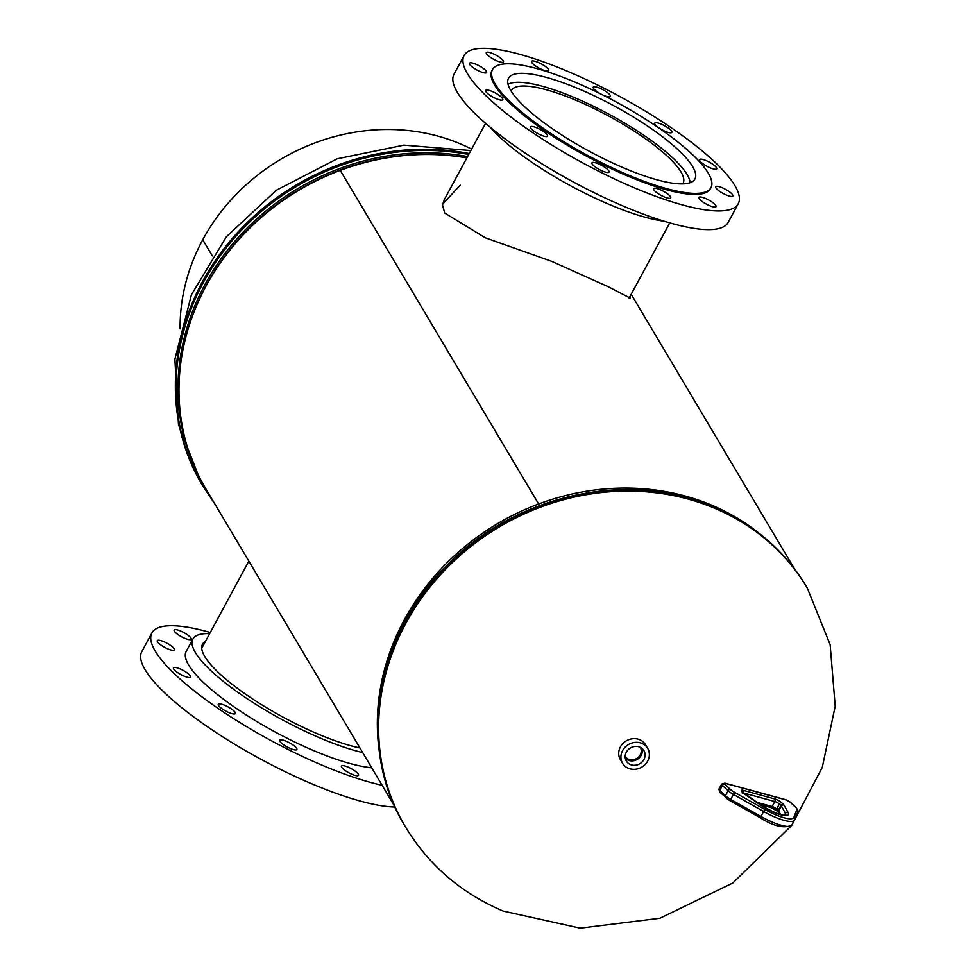<?xml version="1.0" encoding="UTF-8"?>
<svg xmlns="http://www.w3.org/2000/svg" width="977" height="977" viewBox="0 0 977 977"><rect width="100%" height="100%" fill="white"/><g stroke="black" fill="none" stroke-linecap="round" stroke-linejoin="round"><path stroke-width="1.47" d="M444.193 199.87L442.361 205.549M460.204 185.178L442.349 204.474L444.718 213.047L485.374 237.838L551.602 261.311L607.902 286.566L630.153 298.083L630.092 296.275M340.362 170.548L538.669 503.973A232.526 208.773 -30.7 0 1 757.993 532.416M340.314 170.377A232.526 208.773 -30.7 0 1 466.859 157.944M380.163 757.077A232.526 208.773 -30.7 0 1 404.344 619.784A232.526 208.773 -30.7 0 1 538.632 503.985L340.265 170.389A232.526 208.773 -30.7 0 0 205.976 286.188A232.526 208.773 -30.7 0 0 205.683 488.561L394.879 806.746M539.231 505.695L538.669 503.973M539.194 505.707L538.632 503.985M644.759 752.522A10.222 9.184 149.3 0 0 643.623 750.153A10.222 9.184 149.3 0 0 631.191 747.552A10.222 9.184 149.3 0 0 625.524 759.178A10.222 9.184 149.3 0 0 626.086 760.582A10.222 9.184 149.3 0 0 638.531 764.405A10.222 9.184 149.3 0 0 644.759 752.522M625.317 758.286A9.904 8.891 149.3 0 0 637.175 759.459A9.904 8.891 149.3 0 0 642.036 748.541A9.904 8.891 149.3 0 0 641.974 748.382M641.01 748.895A8.817 7.926 149.3 0 0 640.35 747.344A8.817 7.926 149.3 0 1 640.973 748.822A8.817 7.926 149.3 0 1 635.942 758.921A8.817 7.926 149.3 0 1 625.182 756.357A8.817 7.926 149.3 0 0 635.942 759.019A8.817 7.926 149.3 0 0 641.01 748.895M647.702 748.382L645.504 744.694A14.606 13.116 149.3 0 0 627.698 740.114A14.606 13.116 149.3 0 0 619.21 756.919A14.606 13.116 149.3 0 0 620.395 759.63L622.581 763.306A14.606 13.116 149.3 0 0 640.387 767.885A14.606 13.116 149.3 0 0 648.875 751.093A14.606 13.116 149.3 0 0 647.702 748.382A14.606 13.116 149.3 0 0 629.896 743.802A14.606 13.116 149.3 0 0 621.409 760.607A14.606 13.116 149.3 0 0 622.581 763.306M511.13 91.093A97.578 23.802 -151.6 0 1 511.398 90.507A97.578 23.802 -151.6 0 1 570.031 97.847A97.578 23.802 -151.6 0 1 659.365 149.273A97.578 23.802 -151.6 0 1 683.082 183.322A97.578 23.802 -151.6 0 1 682.74 183.884M508.064 84.278A104.698 25.536 -151.6 0 1 663.896 150.177A104.698 25.536 -151.6 0 1 690.116 182.711M520.057 102.219A105.956 25.854 -151.6 0 1 508.528 78.209A105.956 25.854 -151.6 0 1 583.648 90.983A105.956 25.854 -151.6 0 1 683.399 155.001A105.956 25.854 -151.6 0 1 694.94 178.999A105.956 25.854 -151.6 0 1 619.821 166.237A105.956 25.854 -151.6 0 1 520.057 102.219M470.535 65.471A9.733 2.381 -151.6 0 1 469.473 63.261A9.733 2.381 -151.6 0 1 476.373 64.433A9.733 2.381 -151.6 0 1 485.545 70.32A9.733 2.381 -151.6 0 1 486.607 72.53A9.733 2.381 -151.6 0 1 479.707 71.358A9.733 2.381 -151.6 0 1 470.535 65.471M487.364 54.834A9.733 2.381 -151.6 0 1 486.302 52.624A9.733 2.381 -151.6 0 1 493.202 53.796A9.733 2.381 -151.6 0 1 502.373 59.682A9.733 2.381 -151.6 0 1 503.436 61.893A9.733 2.381 -151.6 0 1 496.536 60.708A9.733 2.381 -151.6 0 1 487.364 54.834M532.673 63.59A9.733 2.381 -151.6 0 1 531.61 61.38A9.733 2.381 -151.6 0 1 538.522 62.552A9.733 2.381 -151.6 0 1 547.694 68.439A9.733 2.381 -151.6 0 1 548.744 70.649A9.733 2.381 -151.6 0 1 541.844 69.477A9.733 2.381 -151.6 0 1 532.673 63.59M594.334 89.395A9.733 2.381 -151.6 0 1 593.271 87.185A9.733 2.381 -151.6 0 1 600.171 88.357A9.733 2.381 -151.6 0 1 609.343 94.244A9.733 2.381 -151.6 0 1 610.405 96.454A9.733 2.381 -151.6 0 1 603.493 95.282A9.733 2.381 -151.6 0 1 594.334 89.395M655.811 125.337A9.733 2.381 -151.6 0 1 654.749 123.126A9.733 2.381 -151.6 0 1 661.649 124.311A9.733 2.381 -151.6 0 1 670.82 130.185A9.733 2.381 -151.6 0 1 671.883 132.396A9.733 2.381 -151.6 0 1 664.971 131.223A9.733 2.381 -151.6 0 1 655.811 125.337M700.631 161.779A9.733 2.381 -151.6 0 1 699.569 159.581A9.733 2.381 -151.6 0 1 706.481 160.753A9.733 2.381 -151.6 0 1 715.652 166.64A9.733 2.381 -151.6 0 1 716.703 168.838A9.733 2.381 -151.6 0 1 709.803 167.665A9.733 2.381 -151.6 0 1 700.631 161.779M716.8 188.964A9.733 2.381 -151.6 0 1 715.738 186.766A9.733 2.381 -151.6 0 1 722.638 187.938A9.733 2.381 -151.6 0 1 731.81 193.825A9.733 2.381 -151.6 0 1 732.872 196.023A9.733 2.381 -151.6 0 1 725.972 194.85A9.733 2.381 -151.6 0 1 716.8 188.964M699.972 199.613A9.733 2.381 -151.6 0 1 698.909 197.403A9.733 2.381 -151.6 0 1 705.809 198.575A9.733 2.381 -151.6 0 1 714.981 204.462A9.733 2.381 -151.6 0 1 716.043 206.66A9.733 2.381 -151.6 0 1 709.143 205.488A9.733 2.381 -151.6 0 1 699.972 199.613M654.651 190.845A9.733 2.381 -151.6 0 1 653.601 188.646A9.733 2.381 -151.6 0 1 660.501 189.819A9.733 2.381 -151.6 0 1 669.672 195.705A9.733 2.381 -151.6 0 1 670.735 197.904A9.733 2.381 -151.6 0 1 663.823 196.731A9.733 2.381 -151.6 0 1 654.651 190.845M593.002 165.04A9.733 2.381 -151.6 0 1 591.94 162.841A9.733 2.381 -151.6 0 1 598.852 164.014A9.733 2.381 -151.6 0 1 608.012 169.888A9.733 2.381 -151.6 0 1 609.074 172.099A9.733 2.381 -151.6 0 1 602.174 170.926A9.733 2.381 -151.6 0 1 593.002 165.04M531.525 129.098A9.733 2.381 -151.6 0 1 530.462 126.888A9.733 2.381 -151.6 0 1 537.374 128.072A9.733 2.381 -151.6 0 1 546.534 133.947A9.733 2.381 -151.6 0 1 547.596 136.157A9.733 2.381 -151.6 0 1 540.696 134.985A9.733 2.381 -151.6 0 1 531.525 129.098M486.693 92.656A9.733 2.381 -151.6 0 1 485.642 90.446A9.733 2.381 -151.6 0 1 492.542 91.618A9.733 2.381 -151.6 0 1 501.714 97.505A9.733 2.381 -151.6 0 1 502.776 99.715A9.733 2.381 -151.6 0 1 495.864 98.543A9.733 2.381 -151.6 0 1 486.693 92.656M663.994 221.181A116.861 28.504 -151.6 0 1 494.252 131.687A116.861 28.504 -151.6 0 1 490.173 127.205M721.282 168.459A155.819 38.018 -151.6 0 1 738.246 203.753A155.819 38.018 -151.6 0 1 627.759 184.983A155.819 38.018 -151.6 0 1 481.063 90.837A155.819 38.018 -151.6 0 1 464.099 55.53A155.819 38.018 -151.6 0 1 574.586 74.313A155.819 38.018 -151.6 0 1 721.282 168.459M738.246 203.753L728.134 222.451A155.819 38.018 -151.6 0 1 617.659 203.668A155.819 38.018 -151.6 0 1 470.963 109.522A155.819 38.018 -151.6 0 1 454 74.228L464.099 55.53M697.444 159.532A124.177 30.287 -151.6 0 1 710.963 187.669A124.177 30.287 -151.6 0 1 622.923 172.697A124.177 30.287 -151.6 0 1 506.025 97.676A124.177 30.287 -151.6 0 1 492.506 69.55A124.177 30.287 -151.6 0 1 580.546 84.51A124.177 30.287 -151.6 0 1 697.444 159.532M710.963 187.669L710.401 188.708A124.177 30.287 -151.6 0 1 622.361 173.735A124.177 30.287 -151.6 0 1 505.463 98.714A124.177 30.287 -151.6 0 1 491.944 70.588L492.506 69.55M471.622 149.115A194.777 174.883 149.3 0 0 459.74 143.607A194.777 174.883 149.3 0 0 202.74 239.756L212.314 255.864M212.302 255.889L202.727 239.78A194.777 174.883 149.3 0 0 180.122 328.858M205.512 641.291A105.956 25.854 28.4 0 0 202.508 644.185A105.956 25.854 28.4 0 0 214.036 668.195A105.956 25.854 28.4 0 0 359.927 747.967M190.173 637.089A9.733 2.381 28.4 0 0 181.001 631.203A9.733 2.381 28.4 0 0 174.101 630.031A9.733 2.381 28.4 0 0 175.164 632.229A9.733 2.381 28.4 0 0 184.335 638.115A9.733 2.381 28.4 0 0 191.236 639.288A9.733 2.381 28.4 0 0 190.173 637.089M173.344 647.727A9.733 2.381 28.4 0 0 164.173 641.84A9.733 2.381 28.4 0 0 157.273 640.668A9.733 2.381 28.4 0 0 158.335 642.878A9.733 2.381 28.4 0 0 167.507 648.752A9.733 2.381 28.4 0 0 174.407 649.925A9.733 2.381 28.4 0 0 173.344 647.727M189.514 674.912A9.733 2.381 28.4 0 0 180.342 669.025A9.733 2.381 28.4 0 0 173.442 667.853A9.733 2.381 28.4 0 0 174.492 670.063A9.733 2.381 28.4 0 0 183.664 675.937A9.733 2.381 28.4 0 0 190.564 677.11A9.733 2.381 28.4 0 0 189.514 674.912M234.333 711.354A9.733 2.381 28.4 0 0 225.162 705.467A9.733 2.381 28.4 0 0 218.262 704.295A9.733 2.381 28.4 0 0 219.324 706.505A9.733 2.381 28.4 0 0 228.496 712.392A9.733 2.381 28.4 0 0 235.396 713.564A9.733 2.381 28.4 0 0 234.333 711.354M295.811 747.295A9.733 2.381 28.4 0 0 286.64 741.409A9.733 2.381 28.4 0 0 279.74 740.236A9.733 2.381 28.4 0 0 280.802 742.447A9.733 2.381 28.4 0 0 289.974 748.333A9.733 2.381 28.4 0 0 296.874 749.506A9.733 2.381 28.4 0 0 295.811 747.295M357.472 773.1A9.733 2.381 28.4 0 0 348.3 767.226A9.733 2.381 28.4 0 0 341.4 766.053A9.733 2.381 28.4 0 0 342.451 768.252A9.733 2.381 28.4 0 0 351.622 774.138A9.733 2.381 28.4 0 0 358.535 775.311A9.733 2.381 28.4 0 0 357.472 773.1M209.64 633.646A116.861 28.504 28.4 0 0 192.909 639.007L186.167 651.464A116.861 28.504 28.4 0 0 198.893 677.94A116.861 28.504 28.4 0 0 371.712 767.775M192.909 639.007A116.861 28.504 28.4 0 0 205.634 665.484A116.861 28.504 28.4 0 0 362.687 752.595M210.275 632.485A155.819 38.018 28.4 0 0 151.899 632.937L141.799 651.635A155.819 38.018 28.4 0 0 158.762 686.929A155.819 38.018 28.4 0 0 395.013 807.039M151.899 632.937A155.819 38.018 28.4 0 0 168.862 668.244A155.819 38.018 28.4 0 0 382.105 785.264M790.662 826.444L732.884 882.952L659.927 918.246L580.216 928.15L503.192 911.077C461.229 893.222 428.659 865.17 405.467 826.908A233.735 209.86 -30.7 0 1 445.549 569.359A233.735 209.86 -30.7 0 1 714.175 508.052A233.735 209.86 -30.7 0 1 807.258 587.983L830.145 644.686L835.201 706.188L822.268 767.446L792.652 823.696M713.479 506.88A233.735 209.86 -30.7 0 1 806.562 586.811C784.616 550.491 753.462 523.733 713.112 506.538C628.37 469.534 515.135 494.704 446.807 565.524C374.85 636.015 356.605 747.857 404.759 825.724A233.735 209.86 -30.7 0 1 444.853 568.187A233.735 209.86 -30.7 0 1 713.479 506.88M469.229 153.56A233.735 209.86 149.3 0 0 227.091 244.69A233.735 209.86 149.3 0 0 202.19 485.044L214.842 503.973M457.419 156.491A231.329 207.71 149.3 0 0 193.422 313.458M467.592 156.576A232.489 208.748 149.3 0 0 229.302 247.926A232.489 208.748 149.3 0 0 203.595 484.958M468.716 154.5A233.735 209.86 149.3 0 0 227.397 246.363A233.735 209.86 149.3 0 0 202.886 486.228M793.849 817.358L796.927 809.383A7.792 1.905 28.4 0 0 795.632 807.258L789.929 801.995A2.919 0.708 28.4 0 0 786.302 800.004L725.288 783.346A2.919 0.708 28.4 0 0 724.726 784.177L730.417 789.44A7.792 1.905 28.4 0 0 734.57 792.347L764.783 809.42A27.271 6.656 28.4 0 0 793.849 817.358A1.942 1.893 21.1 0 1 794.667 819.935A29.212 7.132 -151.6 0 1 794.582 820.143A29.212 7.132 -151.6 0 1 763.525 811.435L733.324 794.362A9.733 2.381 -151.6 0 1 728.134 790.723L722.43 785.459L719.731 790.454L725.435 795.705A9.733 2.381 28.4 0 0 730.625 799.345L760.839 816.418A29.212 7.132 28.4 0 0 791.883 825.125A29.212 7.132 28.4 0 0 791.968 824.918M724.726 784.177A1.942 1.368 132.7 0 0 722.43 785.459A4.873 1.185 -151.6 0 1 721.637 784.104L718.938 789.086A4.873 1.185 28.4 0 0 719.731 790.454A1.942 1.368 132.7 0 0 720.232 792.494M730.417 789.44A1.942 1.368 132.7 0 0 728.134 790.723L725.435 795.705A1.942 1.368 132.7 0 0 725.935 797.757A7.792 1.905 -151.6 0 0 730.027 800.627M734.57 792.347L730.027 800.7L719.805 792.262L718.938 789.086M764.783 809.42L760.228 817.761L730.027 800.7L760.228 817.7M743.766 793.385L742.239 791.968A5.606 1.368 -151.6 0 1 743.314 790.356L774.7 798.93A5.606 1.368 -151.6 0 1 781.649 802.728L783.175 804.144A5.606 1.368 -151.6 0 1 783.994 805.109L788.012 812.351A21.128 5.154 -151.6 0 1 780.843 814.806A21.128 5.154 -151.6 0 1 760.118 804.73L745.219 794.521A5.606 1.368 -151.6 0 1 743.766 793.385A1.942 1.368 -47.3 0 1 744.425 793.935M776.495 810.483A5.606 1.368 28.4 0 0 770.963 807.478M785.826 815.209A19.186 4.677 28.4 0 0 785.435 813.304L784.348 815.307M788.012 812.351A1.942 1.771 151 0 0 785.435 813.304L781.417 806.049L778.718 811.032L780.733 814.659M778.181 810.409A3.652 0.892 -151.6 0 1 778.718 811.032A1.942 1.771 -29 0 0 778.693 812.693L778.254 812.217A1.942 1.368 -47.3 0 1 778.181 810.409L780.879 805.427L779.353 804.01L776.654 808.993L778.181 810.409M783.994 805.109A1.942 1.771 -29 0 0 781.417 806.049A3.652 0.892 28.4 0 0 780.879 805.427A1.942 1.368 -47.3 0 1 783.175 804.144M756.687 802.3L772.123 806.513A3.652 0.892 -151.6 0 1 776.654 808.993A1.942 1.368 -47.3 0 0 776.727 810.812L770.597 807.454A1.942 1.307 -74.7 0 0 772.123 806.513L774.822 801.531L743.509 792.982M781.649 802.728A1.942 1.368 -47.3 0 0 779.353 804.01A3.652 0.892 28.4 0 0 774.822 801.531A1.942 1.307 -74.7 0 0 774.7 798.93M742.239 791.968A1.942 1.368 -47.3 0 1 742.923 792.603M743.46 792.933A1.942 1.307 -74.7 0 0 743.314 790.356M778.571 812.412A1.942 1.368 -47.3 0 1 778.254 812.217L776.727 810.812A1.942 1.368 -47.3 0 0 777.155 811.044M770.206 807.234A1.942 1.307 -74.7 0 0 770.597 807.454L759.972 804.547M785.471 799.784A1.942 1.307 105.3 0 1 785.923 799.784L724.897 783.127A1.942 1.307 105.3 0 1 725.288 783.346M790.613 802.63A1.942 1.368 132.7 0 0 790.344 802.227L785.923 799.784A1.942 1.307 105.3 0 1 786.302 800.004M796.34 807.991A1.942 1.368 132.7 0 0 796.047 807.478L790.344 802.227A1.942 1.368 132.7 0 0 789.929 801.995M797.745 811.96A1.942 1.893 -158.9 0 0 797.843 811.74L796.047 807.478A1.942 1.368 132.7 0 0 795.632 807.258M760.289 817.737L760.228 817.761C773.711 826.31 784.262 828.765 791.883 825.125L797.843 811.74A1.942 1.893 -158.9 0 0 796.927 809.383M794.606 569.066L631.191 294.236M807.258 587.983L806.562 586.811M405.467 826.908L404.759 825.724M470.853 150.556L403.88 145.121L337.187 158.811L276.332 190.259L226.322 236.837L191.431 294.761L174.883 359.243L178.486 424.677L202.19 485.044M629.09 298.132L669.77 222.903M444.169 199.894L485.581 123.31M785.752 815.368L785.923 815.172C782.296 816.113 773.76 812.656 760.326 804.792L742.227 791.724L742.141 792.994M779.609 814.342L778.693 812.693M724.897 783.127L721.637 784.104M248.842 561.14L201.726 648.301"/></g></svg>
